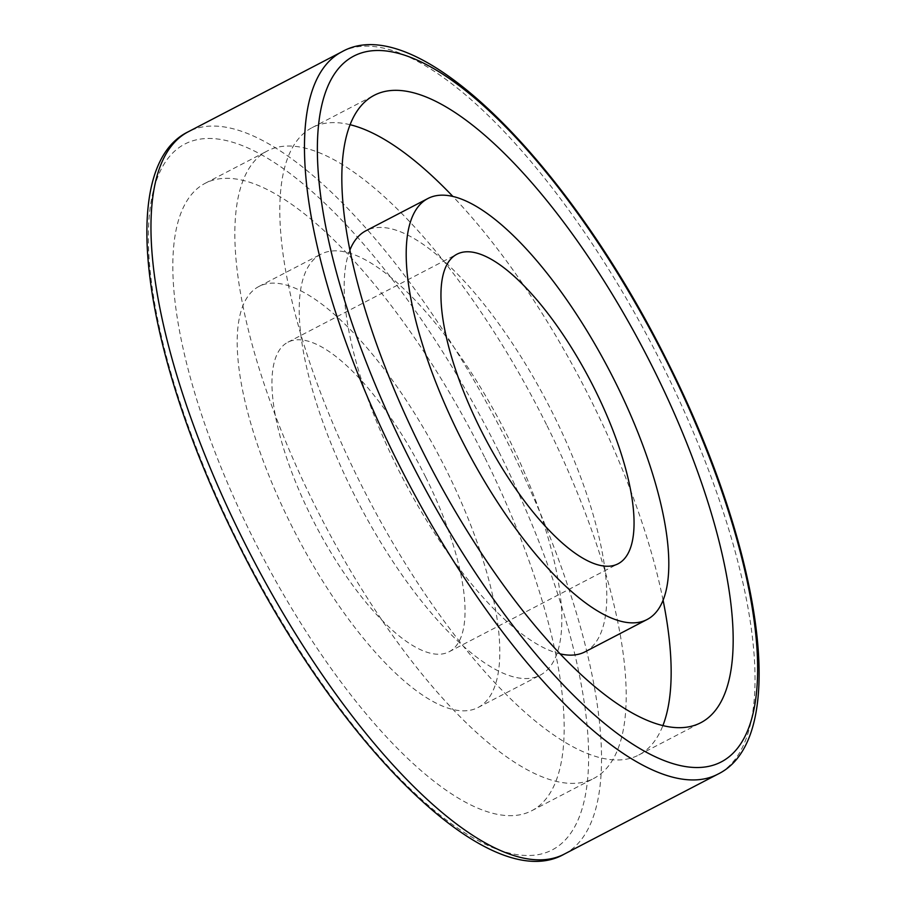 <?xml version="1.0" encoding="UTF-8"?>
<svg xmlns="http://www.w3.org/2000/svg" width="906" height="906" viewBox="0 0 906 906"><rect width="100%" height="100%" fill="white"/><g stroke="black" fill="none" stroke-linecap="round" stroke-linejoin="round"><path stroke-width="0.68" stroke-dasharray="4.53 3.4" d="M425.707 477.19A174.507 59.966 62.5 0 0 287.915 342.208A174.507 59.966 62.5 0 0 311.279 516.782A174.507 59.966 62.5 0 0 449.082 651.776A174.507 59.966 62.5 0 0 425.707 477.19M349.897 250.067A237.327 81.551 62.5 0 0 397.666 468.221A237.327 81.551 62.5 0 0 560.101 653.849M585.072 651.81A237.327 81.551 62.5 0 0 553.294 414.37A237.327 81.551 62.5 0 0 365.888 230.781M663.09 600.236A353.668 121.529 62.5 0 0 591.437 401.177A353.668 121.529 62.5 0 0 452.887 196.455M350.09 124.711A353.668 121.529 62.5 0 0 312.174 127.599A353.668 121.529 62.5 0 0 359.523 481.414A353.668 121.529 62.5 0 0 638.787 754.992A353.668 121.529 62.5 0 0 662.898 725.593M546.477 424.586A353.668 121.529 62.5 0 0 267.213 151.008A353.668 121.529 62.5 0 0 314.563 504.823A353.668 121.529 62.5 0 0 593.826 778.401A353.668 121.529 62.5 0 0 546.477 424.586M484.45 456.873A353.668 121.529 62.5 0 0 205.186 183.295A353.668 121.529 62.5 0 0 252.548 537.111A353.668 121.529 62.5 0 0 531.811 810.689A353.668 121.529 62.5 0 0 484.45 456.873M290.69 523.917A237.327 81.551 62.5 0 0 478.085 707.495A237.327 81.551 62.5 0 0 446.307 470.067A237.327 81.551 62.5 0 0 258.912 286.477A237.327 81.551 62.5 0 0 290.69 523.917M352.706 491.63A237.327 81.551 62.5 0 0 540.112 675.219A237.327 81.551 62.5 0 0 508.334 437.779A237.327 81.551 62.5 0 0 320.928 254.19A237.327 81.551 62.5 0 0 352.706 491.63M564.268 854.12A407.179 139.92 62.5 0 0 509.75 446.771A407.179 139.92 62.5 0 0 188.233 131.789M498.946 451.856A397.87 136.727 -117.5 0 1 545.82 852.659A397.87 136.727 -117.5 0 1 238.052 542.128A397.87 136.727 -117.5 0 1 191.166 141.325A397.87 136.727 -117.5 0 1 498.946 451.856M341.732 51.88A407.179 139.92 -117.5 0 1 663.249 366.851A407.179 139.92 -117.5 0 1 717.767 774.211M287.915 342.208L456.918 254.224M312.174 127.599L374.189 95.311M205.186 183.295L267.213 151.008M478.085 707.495L540.112 675.219M258.912 286.477L320.928 254.19M531.811 810.689L593.826 778.401M638.787 754.992L700.814 722.705M449.082 651.776L618.085 563.792"/><path stroke-width="1.36" d="M594.721 389.218A174.507 59.966 62.5 0 0 456.918 254.224A174.507 59.966 62.5 0 0 480.293 428.81A174.507 59.966 62.5 0 0 618.085 563.792A174.507 59.966 62.5 0 0 594.721 389.218M560.101 653.849A237.327 81.551 62.5 0 0 585.072 651.81L647.088 619.523A237.327 81.551 62.5 0 0 615.31 382.083A237.327 81.551 62.5 0 0 427.915 198.505A237.327 81.551 62.5 0 0 459.693 435.933A237.327 81.551 62.5 0 0 647.088 619.523M653.452 368.889A353.668 121.529 62.5 0 0 374.189 95.311A353.668 121.529 62.5 0 0 421.55 449.127A353.668 121.529 62.5 0 0 700.814 722.705A353.668 121.529 62.5 0 0 653.452 368.889M452.887 196.455A353.668 121.529 62.5 0 0 350.09 124.711M662.898 725.593A353.668 121.529 62.5 0 0 663.09 600.236M427.915 198.505L365.888 230.781A237.327 81.551 62.5 0 0 349.897 250.067M242.751 539.149A407.179 139.92 62.5 0 0 564.268 854.12C488.889 897.257 336.5 742.603 237.474 542.241C143.76 355.435 114.994 167.18 188.233 131.789A407.179 139.92 62.5 0 0 242.751 539.149M564.268 854.12L717.767 774.211A407.179 139.92 -117.5 0 1 396.25 459.229A407.179 139.92 -117.5 0 1 341.732 51.88L188.233 131.789M407.054 454.144A397.87 136.727 62.5 0 0 714.834 764.675A397.87 136.727 62.5 0 0 667.948 363.872A397.87 136.727 62.5 0 0 360.18 53.341A397.87 136.727 62.5 0 0 407.054 454.144M717.767 774.211C791.006 738.82 762.24 550.565 668.526 363.759C569.5 163.397 417.111 8.743 341.732 51.88"/></g></svg>
